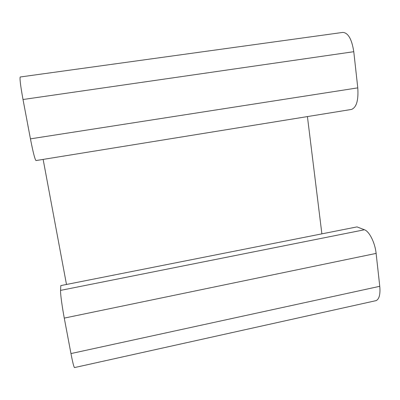 <?xml version="1.0" encoding="UTF-8"?>
<svg xmlns="http://www.w3.org/2000/svg" width="400" height="400" viewBox="0 0 400 400"><rect width="100%" height="100%" fill="white"/><g stroke="black" fill="none" stroke-linecap="round" stroke-linejoin="round"><path stroke-width="0.6" d="M60.55 290.39L364.45 229.765L357.005 226.895L60.825 285.59L60.55 290.39C60.31 293.24 62.09 306.63 64.27 318.105L70.965 353.57C72.62 362.175 73.795 366.845 74.485 367.585L74.62 367.555M364.45 229.765C369.31 231.365 375.05 242.75 376.12 253.405L379.765 286.31C380.465 294.345 379.25 299.12 376.115 300.63L375.285 300.815M66.485 284.465L43.14 159.405M321.88 233.855L307.425 116.58M20.26 76.985L20.23 76.99C19.61 78.41 20.54 85.915 23.015 99.515L30.44 138.855C33.065 152.25 34.915 159.485 35.995 160.565L36.02 160.56M342.7 32.425L342.89 32.4C348.23 32.875 351.86 39.31 353.775 51.705L357.78 87.865C358.6 100.29 356.495 107.485 351.465 109.445L351.31 109.47M30.44 138.855L357.78 87.865M23.015 99.515L353.775 51.705M70.965 353.57L379.765 286.31M64.27 318.105L376.12 253.405M35.995 160.565L351.465 109.445M20.23 76.99L342.89 32.4M74.485 367.585L376.115 300.63"/></g></svg>

